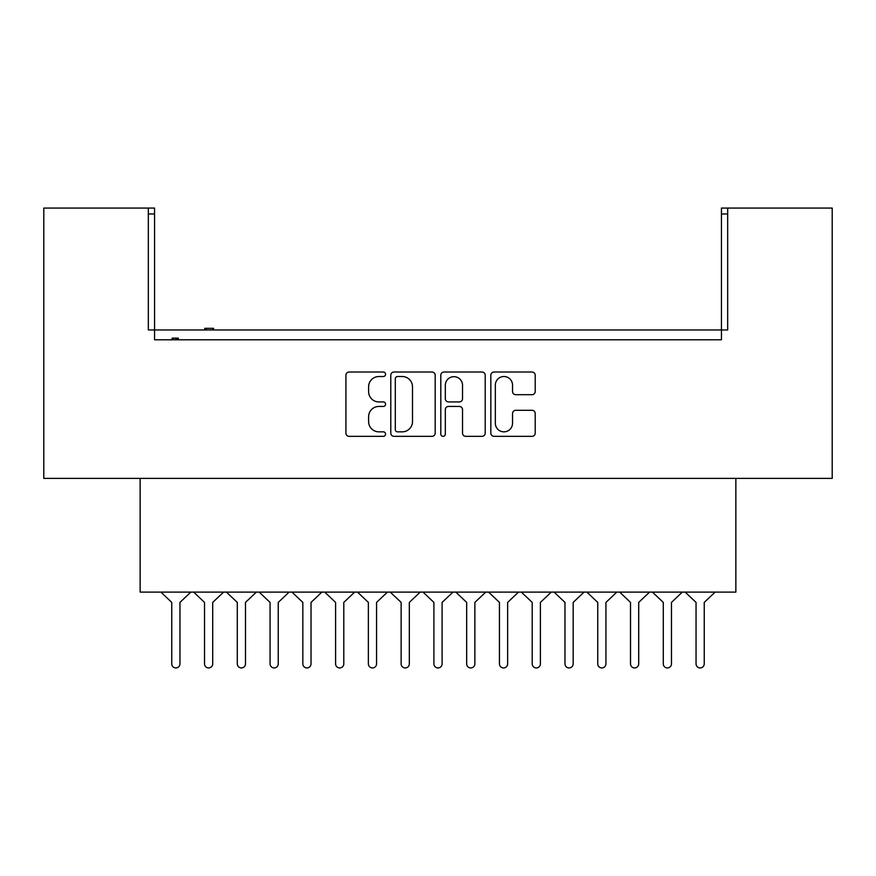 <?xml version="1.0" encoding="UTF-8"?>
<svg xmlns="http://www.w3.org/2000/svg" width="876" height="876" viewBox="0 0 876 876"><rect width="100%" height="100%" fill="white"/><g stroke="black" fill="none" stroke-linecap="round" stroke-linejoin="round"><path stroke-width="1.31" d="M385.571 374.271A2.256 2.256 0 0 0 383.316 372.015L349.152 372.015A3.219 3.219 0 0 0 345.932 375.235L345.932 433.127A3.219 3.219 0 0 0 349.152 436.347L383.316 436.347A2.256 2.256 0 0 0 385.571 434.091A2.256 2.256 0 0 0 383.316 431.846L378.903 431.846A10.293 10.293 0 0 1 368.61 421.553L368.61 416.724A10.293 10.293 0 0 1 378.903 406.431L383.316 406.431A2.256 2.256 0 0 0 385.571 404.175A2.256 2.256 0 0 0 383.316 401.931L378.903 401.931A10.293 10.293 0 0 1 368.61 391.638L368.61 386.809A10.293 10.293 0 0 1 378.903 376.516L383.316 376.516A2.256 2.256 0 0 0 385.571 374.271M435.186 375.235A3.219 3.219 0 0 0 431.967 372.015L394.014 372.015A3.219 3.219 0 0 0 390.795 375.235L390.795 433.127A3.219 3.219 0 0 0 394.014 436.347L431.967 436.347A3.219 3.219 0 0 0 435.186 433.127L435.186 375.235M727.671 213.963L721.441 213.963L721.441 208.061L727.671 208.061L727.671 329.956L148.329 329.956L148.329 208.061L154.559 208.061L154.559 213.963L148.329 213.963M154.559 213.963L154.559 339.789L721.441 339.789L721.441 213.963M727.671 208.061L832.2 208.061L832.2 478.395L43.8 478.395L43.8 208.061L148.329 208.061M531.995 394.693A3.219 3.219 0 0 0 535.214 391.473L535.214 375.235A3.219 3.219 0 0 0 531.995 372.015L494.042 372.015A3.219 3.219 0 0 0 490.834 375.235L490.834 433.127A3.219 3.219 0 0 0 494.042 436.347L531.995 436.347A3.219 3.219 0 0 0 535.214 433.127L535.214 413.505A3.219 3.219 0 0 0 531.995 410.296L515.756 410.296A3.219 3.219 0 0 0 512.537 413.505L512.537 423.239A8.607 8.607 0 0 1 503.941 431.846A8.607 8.607 0 0 1 495.334 423.239L495.334 385.122A8.607 8.607 0 0 1 503.941 376.516A8.607 8.607 0 0 1 512.537 385.122L512.537 391.473A3.219 3.219 0 0 0 515.756 394.693L531.995 394.693M444.033 372.015L481.986 372.015A3.219 3.219 0 0 1 485.205 375.235L485.205 433.127A3.219 3.219 0 0 1 481.986 436.347L465.736 436.347A3.219 3.219 0 0 1 462.528 433.127L462.528 409.65A3.219 3.219 0 0 0 459.309 406.431L448.534 406.431A3.219 3.219 0 0 0 445.315 409.65L445.315 434.091A2.256 2.256 0 0 1 443.07 436.347A2.256 2.256 0 0 1 440.814 434.091L440.814 375.235A3.219 3.219 0 0 1 444.033 372.015M154.559 339.789L164.546 339.789M735.862 478.395L735.862 592.11L140.138 592.11L140.138 478.395M711.454 339.789L721.441 339.789M462.528 385.287A8.607 8.607 0 0 0 453.921 376.68A8.607 8.607 0 0 0 445.315 385.287L445.315 398.711A3.219 3.219 0 0 0 448.534 401.931L459.309 401.931A3.219 3.219 0 0 0 462.528 398.711L462.528 385.287M397.551 376.516A2.256 2.256 0 0 0 395.306 378.771L395.306 429.59A2.256 2.256 0 0 0 397.551 431.846L402.215 431.846A10.293 10.293 0 0 0 412.508 421.553L412.508 386.809A10.293 10.293 0 0 0 402.215 376.516L397.551 376.516M178.321 339.789L178.321 338.147L177.16 338.147L177.16 339.789M177.16 338.147L176.021 338.147L176.021 339.789M176.021 338.147L172.145 338.147L172.145 339.789M173.065 338.147L173.065 339.789M213.591 329.956L213.591 328.325L204.798 328.325L204.798 329.956M206.178 328.325L206.178 329.956M212.496 328.325L212.496 329.956M190.815 592.11L179.952 602.403L179.952 663.844A4.095 4.095 0 0 1 175.857 667.939A4.095 4.095 0 0 1 171.762 663.844L171.762 602.403L160.888 592.11M193.662 592.11L204.524 602.403L204.524 663.844A4.095 4.095 0 0 0 208.619 667.939A4.095 4.095 0 0 0 212.715 663.844L212.715 602.403L223.588 592.11M256.35 592.11L245.488 602.403L245.488 663.844A4.095 4.095 0 0 1 241.393 667.939A4.095 4.095 0 0 1 237.297 663.844L237.297 602.403L226.424 592.11M259.197 592.11L270.06 602.403L270.06 663.844A4.095 4.095 0 0 0 274.155 667.939A4.095 4.095 0 0 0 278.25 663.844L278.25 602.403L289.124 592.11M321.886 592.11L311.024 602.403L311.024 663.844A4.095 4.095 0 0 1 306.928 667.939A4.095 4.095 0 0 1 302.833 663.844L302.833 602.403L291.96 592.11M324.733 592.11L335.596 602.403L335.596 663.844A4.095 4.095 0 0 0 339.691 667.939A4.095 4.095 0 0 0 343.797 663.844L343.797 602.403L354.66 592.11M387.433 592.11L376.56 602.403L376.56 663.844A4.095 4.095 0 0 1 372.464 667.939A4.095 4.095 0 0 1 368.369 663.844L368.369 602.403L357.496 592.11M390.269 592.11L401.131 602.403L401.131 663.844A4.095 4.095 0 0 0 405.227 667.939A4.095 4.095 0 0 0 409.333 663.844L409.333 602.403L420.195 592.11M452.969 592.11L442.095 602.403L442.095 663.844A4.095 4.095 0 0 1 438 667.939A4.095 4.095 0 0 1 433.905 663.844L433.905 602.403L423.031 592.11M455.805 592.11L466.667 602.403L466.667 663.844A4.095 4.095 0 0 0 470.773 667.939A4.095 4.095 0 0 0 474.869 663.844L474.869 602.403L485.731 592.11M518.504 592.11L507.631 602.403L507.631 663.844A4.095 4.095 0 0 1 503.536 667.939A4.095 4.095 0 0 1 499.44 663.844L499.44 602.403L488.567 592.11M521.34 592.11L532.203 602.403L532.203 663.844A4.095 4.095 0 0 0 536.309 667.939A4.095 4.095 0 0 0 540.404 663.844L540.404 602.403L551.267 592.11M584.04 592.11L573.167 602.403L573.167 663.844A4.095 4.095 0 0 1 569.072 667.939A4.095 4.095 0 0 1 564.976 663.844L564.976 602.403L554.114 592.11M586.876 592.11L597.75 602.403L597.75 663.844A4.095 4.095 0 0 0 601.845 667.939A4.095 4.095 0 0 0 605.94 663.844L605.94 602.403L616.803 592.11M649.576 592.11L638.703 602.403L638.703 663.844A4.095 4.095 0 0 1 634.607 667.939A4.095 4.095 0 0 1 630.512 663.844L630.512 602.403L619.65 592.11M652.412 592.11L663.285 602.403L663.285 663.844A4.095 4.095 0 0 0 667.381 667.939A4.095 4.095 0 0 0 671.476 663.844L671.476 602.403L682.338 592.11M715.112 592.11L704.238 602.403L704.238 663.844A4.095 4.095 0 0 1 700.143 667.939A4.095 4.095 0 0 1 696.048 663.844L696.048 602.403L685.185 592.11"/></g></svg>

